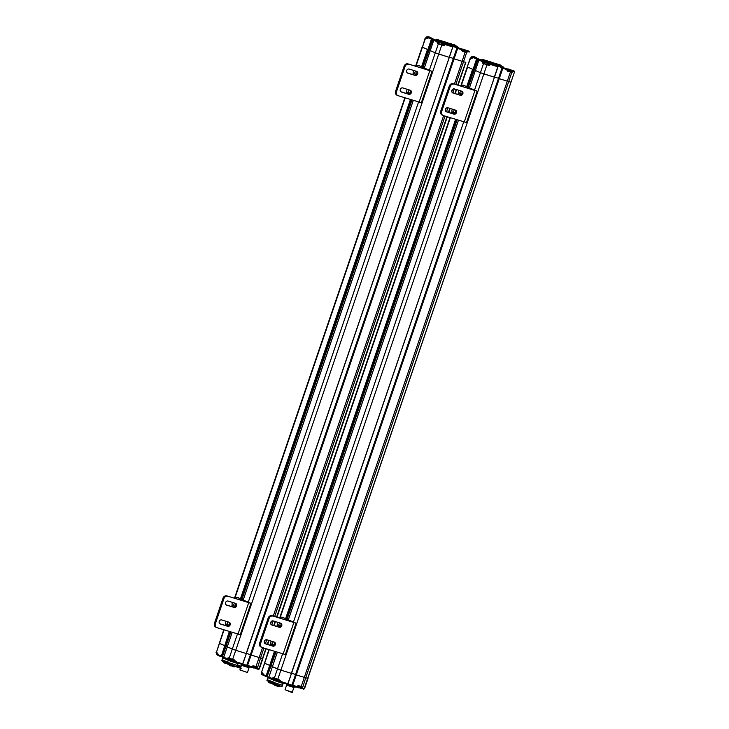 <?xml version="1.0" encoding="UTF-8"?>
<svg xmlns="http://www.w3.org/2000/svg" width="729" height="729" viewBox="0 0 729 729"><rect width="100%" height="100%" fill="white"/><g stroke="black" fill="none" stroke-linecap="round" stroke-linejoin="round"><path stroke-width="1.09" d="M268.892 649.612L261.52 672.393L264.618 663.281L270.805 665.859L264.618 663.281L269.238 649.721M270.851 665.723L272.473 666.406L270.851 665.723M274.204 679.218L272.619 677.997L272.4 678.626A0.665 0.574 113.7 0 0 272.737 679.428L273.257 678.927L268.883 677.077L272.427 666.689M279.462 680.102L274.359 678.043L277.467 668.93L280.884 670.142L272.418 666.707L268.883 677.077L269.311 677.915L272.637 679.382M488.038 64.681L488.384 63.678C488.567 62.967 487.719 62.421 485.833 62.038L487.473 62.648L484.229 62.266L489.277 64.097L489.068 64.726L489.924 65.036L490.043 63.642A0.665 0.574 113.7 0 0 489.277 64.097L497.998 66.822L291.345 673.368L280.884 670.142L291.5 673.405L287.809 683.738L278.35 680.658M291.554 673.25L295.555 674.489L291.554 673.25M502.181 68.043L502.062 68.025A0.665 0.574 -66.3 0 1 502.819 67.56L498.527 78.395L499.265 78.677L296.293 674.899L292.028 684.978A0.665 0.574 113.7 0 0 292.311 685.761L291.992 684.959L295.564 674.598L292.037 684.968M298.179 685.88L301.223 686.49L304.321 677.378L305.715 677.788L296.293 674.899L292.52 685.852L296.657 687.128L292.52 685.852M510.838 82.113L508.687 81.575L305.715 677.788L308.03 678.417L305.715 677.788L302.453 688.24L300.959 687.72L301.733 686.973M270.769 665.841L275.626 651.69L267.279 676.23L266.614 676.694L266.131 675.874L274.487 651.334M266.24 676.567L262.95 675.127A0.665 0.574 -66.3 0 1 262.896 675.1L266.322 676.603L274.924 651.471M262.841 673.66L262.54 674.279A0.665 0.665 0 0 0 262.896 675.1L262.896 675.1A0.665 0.574 -66.3 0 1 262.613 674.325L262.631 674.289M263.078 673.733L262.586 672.867L262.613 674.325L267.115 676.193L275.471 651.644M272.619 677.997L273.293 677.569L277.785 679.255L483.856 73.93L494.472 77.192L497.998 66.822L497.543 65.956L494.626 64.936L504.104 68.271M274.414 678.59L273.293 677.569M279.708 679.847L280.319 680.731L279.608 681.861L287.053 684.157L287.973 683.784L291.454 673.405M296.703 687.137A0.665 0.574 113.7 0 0 297.396 686.691L297.377 685.998L298.416 685.625L302.881 686.982L300.977 686.745M279.626 681.87L287.053 684.157L287.973 683.784L494.472 77.192M287.144 684.185L287.928 683.775M300.949 686.736L300.621 687.693L297.478 686.718A0.665 0.665 0 0 1 296.657 687.128L297.168 686.627L292.338 685.114L292.311 685.761A0.665 0.574 113.7 0 0 292.365 685.779L292.438 685.816M297.377 685.998L298.416 685.625M301.715 687.301L302.562 687.174M268.892 677.068L269.311 677.915L272.682 679.401A0.665 0.665 0 0 0 272.755 679.428L272.774 679.437M272.5 682.809L266.914 680.649L267.233 679.692L272.819 681.861L267.233 679.692L267.871 677.806L273.466 679.975L267.871 677.806L268.117 677.104M272.446 683.119L266.914 680.64M282.114 685.196L272.737 682.116L273.375 680.23L283.134 683.547L273.375 680.23L273.566 679.683M272.418 683.073L281.74 686.59L272.418 683.055L272.737 682.116L282.488 685.433L283.134 683.547L281.777 682.891M295.692 686.827L285.968 683.829M295.609 687.064L285.896 683.802M287.126 684.677L287.399 685.406L293.878 687.511L294.042 687.037M292.593 692.331L285.039 689.762L292.165 692.55L293.905 687.438M286.989 685.078L294.197 687.62M269.192 682.763L273.822 684.057M273.512 684.349L268.828 682.481L269.019 681.916M299.072 686.153L300.548 686.609M507.548 69.629L510.701 70.604L510.355 71.606L507.42 70.713M509.535 69.465L507.885 68.963L509.525 69.501M496.385 63.687L494.736 63.177L496.376 63.715M474.688 57.035L473.039 56.525L474.679 57.062M472.21 58.147L471.353 57.755L471.69 56.753L472.638 57.172M223.739 629.765L216.358 652.546L219.465 643.434L225.653 646.012L219.465 643.434L224.076 629.874M225.698 645.876L227.32 646.559L225.698 645.876M229.043 659.371L227.466 658.15L227.248 658.779A0.665 0.574 113.7 0 0 227.585 659.581L228.104 659.08L223.694 657.212L227.266 646.842L223.73 657.23L224.149 658.068L227.475 659.526M237.444 633.993L232.305 649.074L227.266 646.86L235.731 650.295L232.305 649.074L229.207 658.196L227.466 658.15M452.8 46.966L246.183 653.521L235.731 650.295L246.347 653.558L242.657 663.891L233.189 660.811M246.402 653.403L250.393 654.642L246.402 653.403M457.028 48.187L456.901 48.178A0.665 0.574 -66.3 0 1 457.666 47.713L453.374 58.548L454.103 58.83L251.141 655.052L250.402 654.76L246.876 665.13A0.665 0.574 113.7 0 0 247.158 665.914L246.83 665.112L250.412 654.742M256.553 667.454L257.72 667.135L257.291 668.384L255.797 667.873L256.581 667.126L255.824 666.898L259.169 657.531L260.563 657.941L251.141 655.052L247.359 665.996L251.505 667.281L247.368 666.005M263.925 648.081L260.563 657.941L262.877 658.569L260.563 657.941L257.72 667.135L253.264 665.777L251.505 667.281A0.665 0.665 0 0 0 252.334 666.862L247.177 665.267L247.158 665.914A0.665 0.574 113.7 0 0 247.213 665.932L247.286 665.969M230.428 631.833L222.117 656.382L221.16 656.756L229.334 631.487M221.087 656.72L217.798 655.271A0.665 0.574 -66.3 0 1 217.743 655.253L221.16 656.756L229.763 631.624M217.397 654.952L216.458 653.995L217.388 654.405A0.665 0.665 0 0 0 217.743 655.253L217.743 655.253A0.665 0.574 -66.3 0 1 217.461 654.478L221.953 656.346L230.318 631.797M217.916 653.886L217.433 653.02L217.461 654.478M229.261 658.743L228.131 657.722M233.408 660.182L234.301 660.255L234.1 661.212A0.665 0.574 113.7 0 0 234.428 662.014L235.166 660.884L234.556 660L229.207 658.196L232.633 659.408L438.703 54.083L449.319 57.345L452.846 46.975L452.39 46.109L449.474 45.089L459.288 48.178L456.864 48.15L250.366 654.742M241.864 664.301L242.821 663.937L246.347 653.558L242.821 663.937L241.891 664.31L234.446 662.014L241.864 664.301M241.992 664.338L242.775 663.928M251.541 667.29A0.665 0.574 113.7 0 0 252.243 666.844M252.225 666.151L253.264 665.777M256.572 667.117L257.41 667.317M223.739 657.221L224.149 658.068L227.53 659.554A0.665 0.665 0 0 0 227.603 659.581L227.621 659.59M227.348 662.962L221.753 660.802L222.072 659.845L227.667 662.014L222.072 659.845L222.719 657.959L228.305 660.128L222.719 657.959L222.956 657.257M227.284 663.272L221.753 660.793M236.961 665.349L227.585 662.269L228.223 660.383L237.982 663.7L228.223 660.383L228.405 659.836M227.266 663.226L236.588 666.743L227.257 663.208L227.585 662.269L237.335 665.586L237.982 663.7L236.624 663.044M241.153 666.197L237.545 664.976L241.153 666.197M240.834 667.135L237.226 665.914M240.725 667.436L237.125 666.215M240.743 663.955L250.457 667.217L240.807 663.982M241.964 664.83L242.238 665.559L248.726 667.664L248.89 667.19M249.045 667.773L247.432 672.493L239.887 669.933L241.49 665.203L248.753 667.591M247.432 672.493L239.887 669.933M224.031 662.916L228.66 664.21M223.675 662.634L228.605 664.374L223.675 662.634L223.867 662.069M253.92 666.306L255.396 666.762M442.066 42.692L440.416 42.191L442.056 42.729M465.321 51.404L462.268 50.866M464.382 49.618L462.733 49.116L464.373 49.654M451.233 43.84L449.583 43.33L451.224 43.868M429.527 37.188L427.877 36.678L429.518 37.215M427.057 38.3L426.192 37.908L426.538 36.906L427.486 37.325M488.421 61.6A9.641 0.483 18.8 0 0 483.746 60.416A9.641 0.483 18.8 0 0 484.876 61.081A9.641 0.483 18.8 0 0 495.292 64.863A9.641 0.483 18.8 0 0 501.98 66.631A9.641 0.483 18.8 0 0 500.832 66.011A9.641 0.483 18.8 0 0 488.421 61.6M502.044 66.758A10.971 0.547 -161.2 0 1 502.846 67.15M502.208 66.43A11.3 0.565 -161.2 0 1 503.529 67.214A11.3 0.565 -161.2 0 1 495.191 64.917A11.3 0.565 -161.2 0 1 483.5 60.662A11.3 0.565 -161.2 0 1 482.161 59.933A11.3 0.565 -161.2 0 1 487.655 61.263A11.3 0.565 -161.2 0 1 502.208 66.43M500.869 65.318L493.187 62.785A0.665 0.574 -66.3 0 1 493.241 62.803A0.665 0.574 -66.3 0 1 493.241 62.812L492.476 62.466A0.665 0.574 -66.3 0 1 492.522 62.494M500.222 65.036L500.814 65.3M507.493 70.777L506.983 70.294L507.439 69.702A0.665 0.574 113.7 0 0 507.102 68.9L507.193 69.665L502.791 68.307L502.974 67.633L512.87 70.522M497.962 66.795L497.378 65.883A0.665 0.574 113.7 0 0 497.324 65.865L497.306 65.856M483.901 63.223L486.963 64.808L483.856 73.93L480.429 72.709L494.308 77.156L497.843 66.776L497.47 65.929L488.977 63.168A0.665 0.574 113.7 0 0 488.403 63.323M480.165 59.833L479.7 59.696M484.02 62.885L482.224 62.293L482.461 63.122L483.199 61.209L479.837 59.723L478.917 60.115L484.229 62.257M488.977 63.168L483.199 61.209A0.665 0.574 113.7 0 0 482.434 61.664L482.224 62.293M492.385 62.439L492.421 62.448A0.665 0.574 -66.3 0 1 492.476 62.466A0.665 0.665 0 0 0 492.403 62.448L482.871 59.514M488.166 61.145L487.336 61.546M487.774 61.181L493.187 62.785M472.656 57.336L476.593 59.058L477.048 58.466L476.283 58.129L477.358 58.42L482.798 60.744L479.8 59.714L478.88 60.097L475.39 70.494L480.429 72.709L474.579 89.913M472.447 57.965L472.647 57.363A0.665 0.574 -66.3 0 1 473.413 56.908L473.358 56.889M467.335 66.94L473.066 69.437L476.775 58.384L473.413 56.908A0.665 0.665 0 0 0 472.565 57.318L471.763 58.42L472.438 57.992M295.555 674.607L502.062 68.025L502.791 68.307L499.265 78.677L507.293 81.156L510.4 72.043L511.785 72.453L508.687 81.575L507.293 81.156L511.002 82.204L514.528 71.834L304.13 688.714L302.453 688.24A0.665 0.474 -74.2 0 1 301.824 688.695L301.296 688.513A0.665 0.574 113.7 0 1 301.241 688.495L301.824 688.695A0.665 0.474 -74.2 0 0 301.824 688.695L301.861 688.705M502.8 67.56L502.017 67.997L498.536 78.377M498.518 78.267L494.526 77.037L498.518 78.267M469.485 87.68L475.344 70.467L480.429 72.709L483.537 63.596L488.886 65.41L489.924 65.036M475.445 70.194L473.823 69.51L475.445 70.194M477.258 59.268L473.613 69.601L477.304 59.268L476.338 58.156M467.198 86.669L477.14 59.231L476.593 59.058L473.057 69.437L473.613 69.601L467.726 86.906M471.371 57.682L470.688 57.946L467.271 66.886L470.369 57.773L471.763 58.42M509.954 71.542L512.05 72.535L512.478 71.278A0.665 0.474 -74.2 0 0 512.25 70.467M510.355 71.597L511.913 72.207M472.674 58.028L472.146 58.192L472.674 58.028M507.43 69.729L507.548 70.795L506.983 70.294M488.166 64.325L489.068 64.726L488.047 64.671M482.744 60.307A10.971 0.547 -161.2 0 1 483.619 60.489M443.268 41.753A9.641 0.483 18.8 0 0 438.594 40.569A9.641 0.483 18.8 0 0 439.724 41.234A9.641 0.483 18.8 0 0 450.139 45.016A9.641 0.483 18.8 0 0 456.828 46.774A9.641 0.483 18.8 0 0 455.68 46.164A9.641 0.483 18.8 0 0 443.268 41.753M456.892 46.911A10.971 0.547 -161.2 0 1 457.684 47.303M457.056 46.583A11.3 0.565 -161.2 0 1 458.377 47.367A11.3 0.565 -161.2 0 1 450.039 45.07A11.3 0.565 -161.2 0 1 438.348 40.815A11.3 0.565 -161.2 0 1 437.008 40.086A11.3 0.565 -161.2 0 1 442.503 41.416A11.3 0.565 -161.2 0 1 457.056 46.583M455.716 45.471L448.043 42.947A0.665 0.574 -66.3 0 1 448.089 42.965L448.034 42.938A0.665 0.574 -66.3 0 1 448.08 42.956L447.324 42.619A0.665 0.574 -66.3 0 1 447.369 42.646M455.06 45.189L455.661 45.453M468.218 50.848L467.717 50.675M465.567 50.401A0.665 0.574 113.7 0 1 466.132 50.246L457.821 47.786L457.639 48.46L462.286 49.854A0.665 0.574 113.7 0 0 461.949 49.053L462.432 51.331L466.897 52.688L467.325 51.431A0.665 0.474 -74.2 0 0 467.089 50.62L468.856 51.085A0.665 0.574 113.7 0 0 468.802 51.057M434.912 39.958L438.038 41.362A0.665 0.574 113.7 0 0 437.282 41.817L443.232 43.831L444.772 45.18L444.89 43.795A0.665 0.574 113.7 0 0 444.125 44.25L452.682 46.929L452.317 46.082L443.824 43.321A0.665 0.574 113.7 0 0 443.25 43.476M438.749 43.376L437.309 43.275L437.282 41.817L433.719 40.25L434.548 39.849M447.232 42.592L447.269 42.601A0.665 0.574 -66.3 0 1 447.324 42.619A0.665 0.665 0 0 0 447.251 42.601L437.71 39.667M443.004 41.298L442.184 41.699M442.621 41.334L448.034 42.938M429.982 37.325A0.665 0.574 -66.3 0 1 430.21 37.343L428.242 37.051A0.665 0.574 -66.3 0 0 427.495 37.516L431.44 39.211L431.896 38.619L431.131 38.282L432.197 38.573L437.646 40.897L434.648 39.867L433.719 40.25L430.238 50.629M422.182 47.093L427.905 49.59L431.623 38.537L428.196 37.042M455.762 84.546L463.535 61.728L462.14 61.309L465.476 62.275L463.535 61.728L466.633 52.606L465.959 52.041L466.76 52.36M453.338 58.53L456.901 48.178L457.639 48.46L454.103 58.83L462.14 61.309L465.193 51.814L465.959 52.041L465.239 51.768M453.365 58.42L449.365 57.19L453.365 58.42M438.858 43.038L437.692 43.047L441.801 44.961L438.703 54.083L435.277 52.862L449.155 57.309L452.846 46.975L452.217 46.036A0.665 0.574 113.7 0 0 452.162 46.018L452.217 46.036A0.665 0.574 113.7 0 1 452.272 46.064M433.764 40.268L430.192 50.62L435.277 52.862L429.417 70.066M430.283 50.347L428.661 49.663L430.283 50.347M432.106 39.421L428.452 49.754L432.151 39.421L431.185 38.309M422.036 66.822L431.987 39.384L431.44 39.211L427.905 49.59L428.461 49.754L422.565 67.059M426.219 37.835L425.536 38.099L422.428 47.212L425.217 37.926L426.602 38.573L427.495 37.516M465.685 62.266L457.694 85.138M425.918 37.872L427.522 38.181L426.602 38.573M462.332 50.93L461.822 50.447M463.279 51.221L462.386 50.948L462.268 49.882M444.772 45.18L443.733 45.562L438.375 43.749L435.277 52.862L430.228 50.647L424.369 67.852M443.004 44.478L443.915 44.879L442.886 44.824L443.232 43.831C443.405 43.12 442.558 42.574 440.68 42.191L442.038 42.792L439.077 42.419L438.73 43.421M437.591 40.459A10.971 0.547 -161.2 0 1 438.466 40.642M461.448 86.295A3.326 1.658 107.1 0 1 461.976 85.657A3.326 1.658 107.1 0 1 463.279 85.175A3.326 1.658 107.1 0 1 463.371 85.211L477.03 91.143L453.11 83.726A3.326 2.87 113.7 0 0 450.85 84.045A3.326 2.87 113.7 0 0 449.292 86.022L440.735 111.163A3.326 2.87 113.7 0 0 440.781 113.633A3.326 2.87 113.7 0 0 442.148 115.054L443.059 115.455A3.326 2.87 -66.3 0 1 441.701 114.034A3.326 2.87 -66.3 0 1 441.646 111.564L440.735 111.163M443.059 115.455A3.326 2.87 -66.3 0 0 443.332 115.556L466.496 122.563L477.203 91.134M453.11 83.726L475.217 90.496L463.371 85.211M445.993 111.573L453.046 113.742A2.16 1.868 113.7 0 0 454.978 109.942M455.352 110.061A2.16 1.868 -66.3 0 1 453.957 114.152L446.531 111.856A2.16 1.868 -66.3 0 1 447.925 107.774L455.352 110.061M452.417 92.711L459.461 94.888A2.16 1.868 113.7 0 0 461.393 91.089M461.776 91.207A2.16 1.868 -66.3 0 1 460.382 95.289L452.955 93.002A2.16 1.868 -66.3 0 1 454.349 88.911L461.776 91.207M449.292 86.022L450.212 86.423A3.326 2.87 -66.3 0 1 451.77 84.446A3.326 2.87 -66.3 0 1 454.03 84.127M458.878 93.248L458.432 94.57M452.463 112.102L452.217 112.822A3.326 1.658 107.1 0 0 452.035 113.432M450.212 86.423L441.646 111.564M455.306 112.731A1.996 0.993 107.1 0 1 454.787 112.822A1.996 0.993 107.1 0 1 454.732 112.804M453.602 112.457L454.085 113.733M458.814 90.287A1.996 0.993 -72.9 0 0 458.523 90.934A1.996 0.993 -72.9 0 0 458.851 93.239A1.996 0.993 -72.9 0 0 460.363 91.736A1.996 0.993 -72.9 0 0 460.555 90.824M452.39 109.15A1.996 0.993 -72.9 0 0 452.108 109.787A1.996 0.993 -72.9 0 0 452.436 112.093A1.996 0.993 -72.9 0 0 453.939 110.598A1.996 0.993 -72.9 0 0 454.131 109.687M469.576 87.407L467.963 86.715M469.54 87.535L467.927 86.824M280.337 618.292A3.326 1.658 107.1 0 1 280.875 617.654A3.326 1.658 107.1 0 1 282.178 617.171A3.326 1.658 107.1 0 1 282.269 617.208L295.928 623.14L272.008 615.723A3.326 2.87 113.7 0 0 269.748 616.041A3.326 2.87 113.7 0 0 268.181 618.019L259.624 643.16A3.326 2.87 113.7 0 0 259.67 645.63A3.326 2.87 113.7 0 0 261.037 647.051L261.957 647.452A3.326 2.87 -66.3 0 1 260.59 646.031A3.326 2.87 -66.3 0 1 260.545 643.561L259.624 643.16M261.957 647.452A3.326 2.87 -66.3 0 0 262.221 647.552L285.394 654.56L296.092 623.131M272.008 615.723L294.106 622.493L282.269 617.208M264.891 643.57L271.935 645.739A2.16 1.868 113.7 0 0 273.867 641.939M274.25 642.058A2.16 1.868 -66.3 0 1 272.856 646.149L265.429 643.853A2.16 1.868 -66.3 0 1 266.823 639.77L274.25 642.058M271.306 624.707L278.36 626.885A2.16 1.868 113.7 0 0 280.291 623.085M280.665 623.204A2.16 1.868 -66.3 0 1 279.271 627.286L271.844 624.999A2.16 1.868 -66.3 0 1 273.238 620.908L280.665 623.204M268.181 618.019L269.101 618.42A3.326 2.87 -66.3 0 1 270.659 616.442A3.326 2.87 -66.3 0 1 272.919 616.123M277.776 625.245L277.321 626.566M271.352 644.099L271.106 644.819A3.326 1.658 107.1 0 0 270.933 645.429M269.101 618.42L260.545 643.561M274.195 644.728A1.996 0.993 107.1 0 1 273.676 644.819A1.996 0.993 107.1 0 1 273.621 644.801M272.491 644.454L272.983 645.73M280.619 625.874A1.996 0.993 107.1 0 1 280.1 625.965A1.996 0.993 107.1 0 1 280.045 625.938M278.915 625.6L279.398 626.867M277.703 622.284A1.996 0.993 -72.9 0 0 277.421 622.931A1.996 0.993 -72.9 0 0 277.749 625.236A1.996 0.993 -72.9 0 0 279.253 623.732A1.996 0.993 -72.9 0 0 279.444 622.821M271.288 641.146A1.996 0.993 -72.9 0 0 270.997 641.784A1.996 0.993 -72.9 0 0 271.325 644.09A1.996 0.993 -72.9 0 0 272.837 642.595A1.996 0.993 -72.9 0 0 273.029 641.684M288.474 619.404L286.852 618.711M288.429 619.532L286.816 618.821M461.721 93.877A1.996 0.993 107.1 0 1 461.202 93.968A1.996 0.993 107.1 0 1 461.147 93.941M460.017 93.604L460.509 94.87M416.295 66.448A3.326 1.658 107.1 0 1 416.824 65.81A3.326 1.658 107.1 0 1 418.127 65.328A3.326 1.658 107.1 0 1 418.218 65.364L431.878 71.296L407.958 63.879A3.326 2.87 113.7 0 0 405.698 64.198A3.326 2.87 113.7 0 0 404.139 66.166L395.574 91.316A3.326 2.87 113.7 0 0 395.628 93.786A3.326 2.87 113.7 0 0 396.986 95.207L397.906 95.608A3.326 2.87 -66.3 0 1 396.54 94.187A3.326 2.87 -66.3 0 1 396.494 91.717L395.574 91.316M397.906 95.608A3.326 2.87 -66.3 0 0 398.171 95.709L421.344 102.716L432.042 71.287M407.958 63.879L430.064 70.649L418.218 65.364M400.841 91.726L407.885 93.895A2.16 1.868 113.7 0 0 409.816 90.095M410.199 90.214A2.16 1.868 -66.3 0 1 408.805 94.305L401.378 92.009A2.16 1.868 -66.3 0 1 402.772 87.927L410.199 90.214M407.256 72.864L414.309 75.041A2.16 1.868 113.7 0 0 416.241 71.242M416.614 71.36A2.16 1.868 -66.3 0 1 415.229 75.442L407.803 73.155A2.16 1.868 -66.3 0 1 409.188 69.064L416.614 71.36M404.139 66.166L405.051 66.576A3.326 2.87 -66.3 0 1 406.618 64.599A3.326 2.87 -66.3 0 1 408.869 64.28M413.653 70.44A1.996 0.993 -72.9 0 0 413.37 71.087A1.996 0.993 -72.9 0 0 413.698 73.392L413.27 74.722M407.238 89.302A1.996 0.993 -72.9 0 0 406.946 89.94A1.996 0.993 -72.9 0 0 407.274 92.246L407.055 92.975A3.326 1.658 107.1 0 0 406.882 93.585M405.051 66.576L396.494 91.717M410.145 92.884A1.996 0.993 107.1 0 1 409.625 92.975A1.996 0.993 107.1 0 1 409.57 92.957M408.44 92.61L408.933 93.886M262.722 658.478L266.213 648.783M415.922 66.339L422.428 47.212L427.476 49.435L421.617 66.64M262.531 647.653L259.169 657.531L251.141 655.052L454.103 58.83L462.14 61.309L454.377 84.117M225.607 645.994L230.473 631.843M246.876 665.13L453.374 58.548M416.569 74.03A1.996 0.993 107.1 0 1 416.049 74.121L413.698 73.392A1.996 0.993 -72.9 0 0 415.202 71.889A1.996 0.993 -72.9 0 0 415.393 70.977M409.625 92.975L407.274 92.246A1.996 0.993 -72.9 0 0 408.787 90.751A1.996 0.993 -72.9 0 0 408.978 89.84M424.424 67.56L422.802 66.868M424.378 67.688L422.765 66.977M235.185 598.445A3.326 1.658 107.1 0 1 235.713 597.798A3.326 1.658 107.1 0 1 237.025 597.324A3.326 1.658 107.1 0 1 237.107 597.361L250.767 603.293L226.847 595.875A3.326 2.87 113.7 0 0 224.587 596.194A3.326 2.87 113.7 0 0 223.028 598.163L214.472 623.313A3.326 2.87 113.7 0 0 214.517 625.783A3.326 2.87 113.7 0 0 215.884 627.204L216.795 627.605A3.326 2.87 -66.3 0 1 215.438 626.184A3.326 2.87 -66.3 0 1 215.383 623.714L214.472 623.313M216.795 627.605A3.326 2.87 -66.3 0 0 217.069 627.705L240.242 634.713L250.94 603.284M226.847 595.875L248.953 602.646L237.107 597.361M219.73 623.723L226.783 625.892A2.16 1.868 113.7 0 0 228.715 622.092M229.088 622.211A2.16 1.868 -66.3 0 1 227.703 626.302L220.276 624.006A2.16 1.868 -66.3 0 1 221.662 619.923L229.088 622.211M226.154 604.86L233.198 607.038A2.16 1.868 113.7 0 0 235.13 603.238M235.513 603.357A2.16 1.868 -66.3 0 1 234.118 607.439L226.692 605.152A2.16 1.868 -66.3 0 1 228.086 601.061L235.513 603.357M223.028 598.163L223.949 598.573A3.326 2.87 -66.3 0 1 225.507 596.595A3.326 2.87 -66.3 0 1 227.767 596.276M232.551 602.436A1.996 0.993 -72.9 0 0 232.259 603.083A1.996 0.993 -72.9 0 0 232.587 605.389L232.168 606.719M226.2 624.252L225.954 624.972A3.326 1.658 107.1 0 0 225.78 625.582M223.949 598.573L215.383 623.714M229.043 624.881A1.996 0.993 107.1 0 1 228.523 624.972A1.996 0.993 107.1 0 1 228.469 624.953M227.339 624.607L227.822 625.883M235.458 606.027A1.996 0.993 107.1 0 1 234.938 606.118A1.996 0.993 107.1 0 1 234.884 606.091M233.754 605.753L234.246 607.02M234.938 606.118L232.587 605.389A1.996 0.993 -72.9 0 0 234.1 603.885A1.996 0.993 -72.9 0 0 234.291 602.974M226.127 621.299A1.996 0.993 -72.9 0 0 225.844 621.937A1.996 0.993 -72.9 0 0 226.172 624.243A1.996 0.993 -72.9 0 0 227.676 622.748A1.996 0.993 -72.9 0 0 227.867 621.837M243.313 599.557L241.7 598.864M243.276 599.685L241.663 598.974M414.865 73.757L415.348 75.023M307.875 678.325L511.002 82.204M461.083 86.186L467.59 67.068L472.638 69.282L466.779 86.487M499.265 78.677L507.293 81.156L304.321 677.378L296.293 674.899L499.265 78.677M282.597 653.84L277.467 668.93L272.418 666.707L277.348 652.218M494.426 77.183L291.5 673.405M262.732 673.259L261.656 672.785L262.586 672.867M278.624 679.847L278.314 680.768L277.248 680.503L274.159 679.346L274.478 678.417L273.43 677.961L277.53 679.51M268.837 677.095L266.951 676.658M301.186 688.468L300.831 688.313A0.665 0.574 -66.3 0 1 300.476 687.93M300.731 688.267L301.241 688.495A0.665 0.574 113.7 0 1 300.959 687.72L300.658 687.584M292.056 685.542L287.572 684.157L292.056 685.542M279.48 681.815L278.514 681.387A0.665 0.574 -66.3 0 1 278.168 681.004M278.414 681.342L279.535 681.834A0.665 0.574 113.7 0 1 279.253 681.059L279.462 680.43L280.319 680.731M276.009 651.808L267.197 676.403M261.201 672.22L262.832 673.696M278.56 680.029L279.462 680.43M291.946 685.187L287.891 683.93M297.405 686.663L297.614 686.062M304.339 688.705L304.13 688.714A0.665 0.474 -74.2 0 1 303.51 689.178A0.665 0.474 -74.2 0 0 303.51 689.178L304.503 688.787L308.03 678.417M275.817 685.743L279.007 686.636M274.432 684.895L279.426 686.672L279.717 686.098M274.587 685.16L275.808 685.734M262.549 674.252L261.62 673.842L261.693 674.425L262.722 674.99M276.756 681.004L275.097 680.312M299.036 687.921L296.931 687.155L299.036 687.921M508.131 68.954L509.498 69.565L508.131 68.954M497.543 64.826C497.725 64.116 496.877 63.569 495 63.186L496.349 63.788L493.396 63.405M473.276 56.525L474.652 57.126L473.276 56.525M216.039 652.373L217.433 653.02M233.471 660L233.152 660.921L232.086 660.656L229.006 659.499L229.316 658.569L228.277 658.114L232.378 659.663M255.806 666.889L253.018 666.033L255.815 666.889L255.469 667.846L252.325 666.871L252.453 666.215M221.753 656.793L223.685 657.576L222.044 656.556M222.555 657.075L221.789 656.811M255.505 667.737L255.797 667.873A0.665 0.574 113.7 0 0 256.079 668.648L256.663 668.848A0.665 0.474 -74.2 0 0 256.663 668.848L258.348 669.331A0.665 0.474 -74.2 0 0 258.348 669.331L256.699 668.857M265.848 648.673L258.977 668.867L257.291 668.384A0.665 0.474 -74.2 0 1 256.663 668.848L256.134 668.666A0.665 0.574 113.7 0 1 256.079 668.648L255.624 668.447A0.665 0.574 -66.3 0 1 255.323 668.083M256.034 668.621L255.679 668.466A0.665 0.574 -66.3 0 1 255.624 668.447L255.578 668.42M246.903 665.695L242.42 664.31L246.903 665.695M234.328 661.968L233.362 661.54A0.665 0.574 -66.3 0 1 233.007 661.157M233.262 661.495L234.383 661.987A0.665 0.665 0 0 0 234.446 662.014M223.685 657.248L222.427 656.701L230.856 631.961M221.16 656.756L222.117 656.382L225.653 646.012M234.31 660.583L235.166 660.884M246.794 665.34L242.739 664.083M259.187 668.857L258.977 668.867A0.665 0.474 -74.2 0 1 258.348 669.331L259.342 668.94L262.877 658.569M236.314 666.798L240.452 668.247M236.606 666.734L240.515 668.074M229.28 665.048L233.845 666.789M229.435 665.313L230.656 665.887M231.603 661.157L229.936 660.465M253.883 668.074L251.769 667.308L253.883 668.074M462.386 49.782L465.539 50.757C465.722 50.046 464.874 49.499 462.997 49.116L464.346 49.718L461.384 49.344M452.39 44.979C452.572 44.269 451.725 43.722 449.839 43.339L451.196 43.94L448.235 43.558M428.123 36.678L429.499 37.279L428.123 36.678M511.284 70.093A0.665 0.574 113.7 0 0 510.719 70.248M497.424 65.911A0.665 0.574 113.7 0 0 497.378 65.883L495.091 65.136M488.075 61.272A0.665 0.574 -66.3 0 1 488.448 61.245L488.53 61.409M510.355 71.661L507.594 71.178M510.391 71.615L511.311 71.597M471.071 57.719L472.137 58.192M486.917 64.425L488.886 65.41M507.548 70.795L508.432 71.068M482.461 63.122L483.919 63.368M475.089 57.154A0.665 0.665 0 0 1 475.344 57.181L476.438 57.655L475.335 57.5M481.833 59.304L490.799 62.43M500.887 65.163A0.665 0.574 -66.3 0 1 500.987 65.2A0.665 0.574 113.7 0 0 500.969 65.2L497.871 64.152L496.795 64.507M513.936 70.95A0.665 0.474 105.8 0 1 514.164 71.752L510.983 70.759L510.473 71.251M512.897 70.531L514.009 70.932A0.665 0.574 113.7 0 1 514.054 70.95A0.665 0.574 -66.3 0 1 514.091 70.959L514.528 71.834M506.546 69.191L508.149 68.963C510.027 69.346 510.874 69.893 510.701 70.604L510.983 70.759A0.665 0.574 113.7 0 1 511.749 70.294M478.917 60.115L475.344 70.467M477.331 58.785L479.472 59.678M478.215 58.73L468.328 86.86M477.358 58.42L477.358 58.94M480.921 60.17L482.452 60.99M480.092 59.805L480.876 60.152M497.925 66.275L502.308 67.633M465.53 50.775L466.159 51.75M441.756 44.578L443.733 45.562M437.309 43.275L438.758 43.521M437.063 42.446L437.919 42.747L438.038 41.362L443.824 43.321M466.132 50.246L467.089 50.62M430.183 37.653L428.242 37.051A0.665 0.665 0 0 0 427.413 37.471L426.994 38.345M436.224 39.266L445.638 42.583M455.734 45.316A0.665 0.574 -66.3 0 1 455.825 45.353L452.718 44.305L451.634 44.66M455.871 45.371A0.665 0.574 113.7 0 0 455.816 45.353L456.308 46.237M468.774 51.103A0.665 0.474 105.8 0 1 469.011 51.905L465.831 50.912A0.665 0.574 113.7 0 1 466.596 50.447M468.884 51.094A0.665 0.574 -66.3 0 1 468.938 51.112L469.376 51.978M461.184 48.715A0.665 0.574 -66.3 0 1 461.238 48.743L462.004 49.071A0.665 0.665 0 0 1 462.359 49.9L462.432 51.331M432.179 38.938L434.311 39.831M433.053 38.883L423.175 67.013M432.197 38.573L432.197 39.093M435.714 40.305L437.3 41.143M435.003 39.986L435.742 40.314M449.474 45.089L452.153 46.018M452.773 46.428L457.147 47.786M457.648 47.713L459.033 48.132M461.238 49.362L461.238 48.743A0.665 0.574 -66.3 0 1 461.284 48.761M474.934 90.578L464.236 122.007M459.461 94.888L460.382 95.289M453.046 113.742L453.957 114.152M293.833 622.575L283.125 654.004M278.36 626.885L279.271 627.286M271.935 645.739L272.856 646.149M429.782 70.731L419.084 102.16M414.309 75.041L415.229 75.442M407.885 93.895L408.805 94.305M456.217 89.494L454.86 93.467M449.793 108.348L448.435 112.321M446.959 116.676L276.592 617.135M275.106 621.482L273.749 625.464M268.691 640.344L267.333 644.318M413.543 73.319L413.088 74.668M407.128 92.173L406.673 93.522M405.187 97.877L234.82 598.336M232.442 605.316L231.986 606.665M226.017 624.17L225.562 625.518M410.436 99.49L240.515 598.637M410.874 99.627L240.934 598.819M411.42 99.8L241.463 599.056M428.57 49.791L422.674 67.104M411.539 99.837L241.572 599.101M411.958 99.964L242.064 599.01M413.297 100.374L243.267 599.849M232.196 632.371L227.266 646.86M418.546 101.996L248.316 602.063M449.274 57.336L246.311 653.539M452.609 89.312L451.789 91.699M446.184 108.174L445.373 110.562M443.642 115.656L273.266 616.114M271.498 621.308L270.687 623.696M265.083 640.171L264.262 642.559M454.285 88.892L452.928 92.875M447.861 107.755L446.512 111.728M445.027 116.084L274.66 616.543M273.175 620.889L271.826 624.871M266.759 639.752L265.402 643.725M248.671 602.728L237.973 634.157M233.198 607.038L234.118 607.439M226.783 625.892L227.703 626.302M458.705 93.166L458.24 94.515M452.281 112.02L451.825 113.369M450.34 117.724L279.972 618.183M277.594 625.163L277.138 626.512M271.179 644.017L270.714 645.365M455.589 119.337L285.668 618.484M456.026 119.474L286.087 618.666M456.573 119.647L286.615 618.903M473.732 69.638L467.836 86.951M456.691 119.684L286.725 618.948M457.11 119.811L287.226 618.857M475.39 70.494L469.531 87.699M458.459 120.221L288.42 619.696M463.708 121.843L293.468 621.91M267.725 676.931L266.905 676.64M266.322 676.603L267.279 676.23L270.805 665.859M297.487 686.709L298.161 685.871L301.76 686.982M282.169 686.381L282.488 685.433M283.317 683.009L283.134 683.547M286.643 685.05L285.039 689.762M273.539 684.349L268.828 682.481M274.523 684.331L274.332 684.905L275.817 685.734L279.526 686.672M261.939 672.903L261.62 673.842M278.314 680.768L276.774 681.014C275.252 680.804 274.377 680.257 274.159 679.346M300.621 687.693L299.09 687.939M483.892 63.268L484.229 62.266M475.846 58.165C476.028 57.454 475.18 56.908 473.294 56.525L471.69 56.753M217.379 654.432L217.552 653.394M252.334 666.862L253.009 666.024M256.608 667.135L255.815 666.889M237.016 666.534L237.335 665.586M238.164 663.162L237.982 663.7M236.05 666.452L241.244 668.22M234.373 666.825L234.565 666.251M230.665 665.887L229.179 665.058L229.371 664.484M216.777 653.056L216.458 653.995M233.152 660.921L231.622 661.167C230.1 660.957 229.225 660.41 229.006 659.499M255.469 667.846L253.938 668.092M465.202 51.759L465.539 50.757M430.693 38.318C430.866 37.607 430.019 37.061 428.142 36.678L426.538 36.906M482.789 59.477L483.318 60.37M471.918 57.837L470.369 57.773M475.946 58.274L476.575 57.837L475.317 57.491M500.941 65.182L501.461 66.084M507.521 70.786L507.521 69.747A0.665 0.665 0 0 0 507.156 68.927L506.172 68.48L506.4 69.209M493.251 62.812L498.271 64.489L497.652 64.927M467.736 50.684L468.228 50.848M437.637 39.63L438.165 40.523M426.766 37.99L425.217 37.926M430.793 38.427L431.413 37.99L430.165 37.644M448.089 42.965L453.119 44.642L452.499 45.08M464.938 85.685L463.279 85.175M452.436 112.093L454.787 112.822M458.851 93.239L461.202 93.968M283.827 617.682L282.178 617.171M271.325 644.09L273.676 644.819M277.749 625.236L280.1 625.965M419.776 65.838L418.127 65.328M267.689 644.427L269.047 640.454M274.113 625.573L275.462 621.6M276.947 617.244L447.314 116.786M448.8 112.43L450.148 108.457M455.215 93.576L456.573 89.603M458.049 85.247L465.849 62.357M225.225 625.409L225.762 623.814M231.64 606.555L232.187 604.961M234.474 598.227L404.841 97.768M406.326 93.412L406.873 91.818M412.751 74.558L413.288 72.964M415.585 66.23L422.118 47.039M241.609 599.12L411.584 99.846M422.72 67.123L428.616 49.8M227.22 646.842L232.15 632.362M243.222 599.83L413.261 100.365M424.333 67.833L430.192 50.62M246.347 653.558L449.319 57.345M238.675 597.835L237.025 597.324M226.172 624.243L228.523 624.972M270.377 645.256L270.915 643.661M276.792 626.402L277.339 624.808M279.635 618.074L450.003 117.615M451.479 113.259L452.026 111.665M457.903 94.405L458.441 92.811M460.737 86.077L467.271 66.886M286.77 618.967L456.737 119.693M467.872 86.97L473.777 69.647M272.382 666.689L277.302 652.209M288.383 619.677L458.413 120.212M295.518 674.589L498.49 78.368"/></g></svg>
